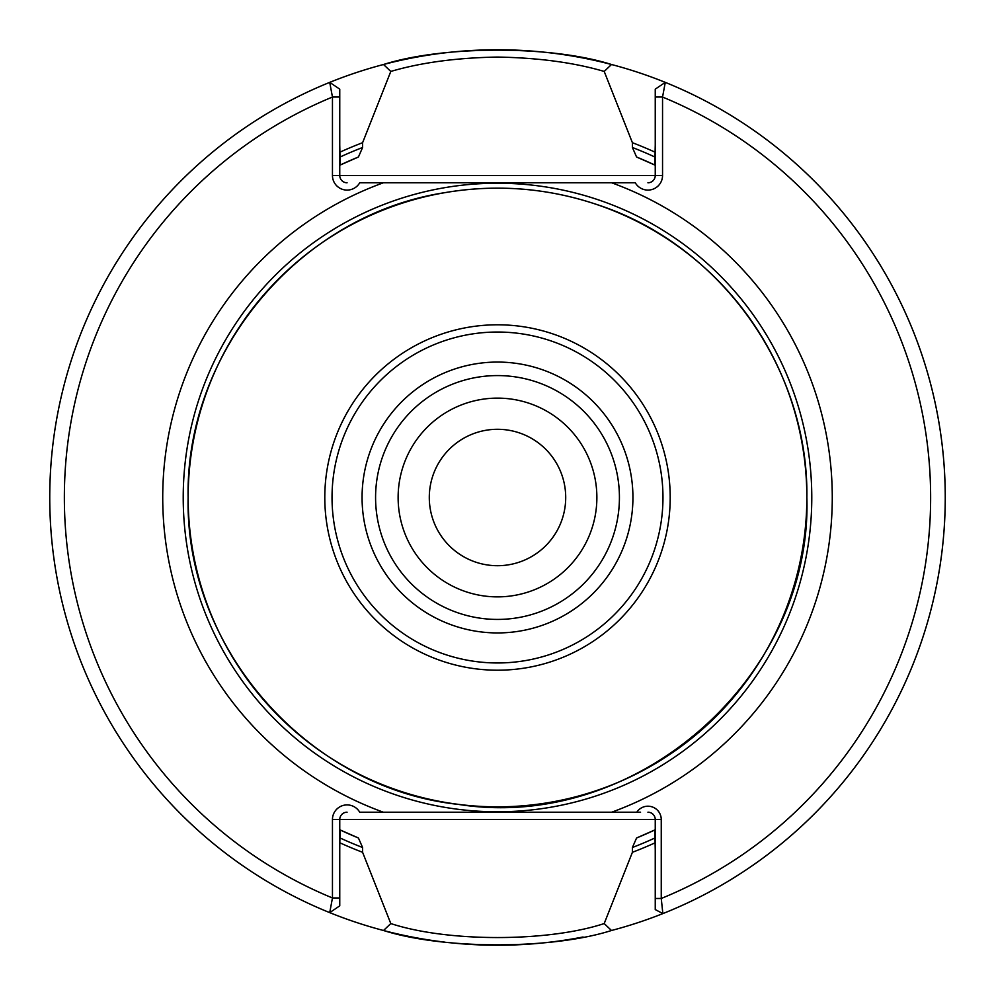 <?xml version="1.0" encoding="UTF-8"?>
<svg xmlns="http://www.w3.org/2000/svg" width="995" height="995" viewBox="0 0 995 995"><rect width="100%" height="100%" fill="white"/><g stroke="black" fill="none" stroke-linecap="round" stroke-linejoin="round"><path stroke-width="1.49" d="M565.707 497.5A68.207 68.207 0 0 1 497.5 565.707A68.207 68.207 0 0 1 429.293 497.5A68.207 68.207 0 0 1 497.5 429.293A68.207 68.207 0 0 1 565.707 497.5M640.569 812.206L637.136 812.206M655.245 145.034L654.847 165.058L636.576 157.011L632.41 147.496L632.41 142.708L604.201 71.441C574.09 62.573 538.531 57.785 497.5 57.063C456.518 57.772 420.947 62.573 390.799 71.441L362.59 142.708L362.59 147.496L358.424 157.011L340.153 165.058L339.755 145.034M604.201 71.441L611.49 64.501A447.75 447.75 0 0 0 383.51 64.501C443.671 45.372 551.541 45.409 611.49 64.501A447.75 447.75 0 0 1 611.49 930.499C551.541 949.591 443.658 949.628 383.51 930.499A447.75 447.75 0 0 1 383.51 64.501L390.799 71.441M398.124 497.5A99.376 99.376 0 0 0 497.5 596.876A99.376 99.376 0 0 0 596.876 497.5A99.376 99.376 0 0 0 497.5 398.124A99.376 99.376 0 0 0 398.124 497.5M362.068 497.5A135.432 135.432 0 0 0 497.5 632.932A135.432 135.432 0 0 0 632.932 497.5A135.432 135.432 0 0 0 497.5 362.068A135.432 135.432 0 0 0 362.068 497.5M375.575 497.5A121.925 121.925 0 0 0 497.5 619.425A121.925 121.925 0 0 0 619.425 497.5A121.925 121.925 0 0 0 497.5 375.575A121.925 121.925 0 0 0 375.575 497.5M383.51 930.499A447.75 447.75 0 0 0 444.454 942.091A447.75 447.75 0 0 1 383.51 930.499L390.799 923.559L362.59 852.292A379.568 379.568 0 0 1 339.805 842.765L339.755 849.966M339.755 165.245A367.802 367.802 0 0 1 358.424 157.011M362.59 852.292L362.59 847.504L358.424 837.989L340.153 829.942L339.805 842.765M655.245 849.966L654.847 829.942L636.576 837.989L632.41 847.504L632.41 852.292L604.201 923.559L611.49 930.499M347.068 812.206A7.313 7.313 0 0 0 339.755 819.507L339.755 897.963L332.454 897.963L329.718 912.626A447.75 447.75 0 0 1 329.718 82.374L332.454 97.037A433.136 433.136 0 0 0 332.454 897.963L332.454 819.507A14.614 14.614 0 0 1 359.717 812.206L383.349 812.206A334.768 334.768 0 0 1 383.349 182.794L611.651 182.794A334.768 334.768 0 0 1 611.651 812.206L383.349 812.206M661.252 819.507L661.252 898.485L662.857 913.597L655.245 909.567L655.245 819.507L661.252 819.507A13.321 13.321 0 0 0 636.8 812.206L611.651 812.206M647.932 182.794A7.313 7.313 0 0 0 655.245 175.493L655.245 89.152L665.282 82.374A447.75 447.75 0 0 1 662.857 913.597A447.75 447.75 0 0 0 665.282 82.374L662.546 97.037L662.546 175.493A14.614 14.614 0 0 1 635.283 182.794L611.651 182.794M636.576 157.011A367.802 367.802 0 0 1 654.847 165.058A367.802 367.802 0 0 0 636.576 157.011M654.847 829.942A367.802 367.802 0 0 1 636.576 837.989A367.802 367.802 0 0 0 654.847 829.942M339.805 152.235A379.568 379.568 0 0 1 362.59 142.708M632.41 142.708A379.568 379.568 0 0 1 655.195 152.235M655.195 842.765A379.568 379.568 0 0 1 632.41 852.292M329.718 82.374L339.755 89.152L339.755 175.493L332.454 175.493A14.614 14.614 0 0 0 359.717 182.794L383.349 182.794M332.454 175.493L332.454 97.037L339.755 97.037M358.424 837.989A367.802 367.802 0 0 1 339.755 829.755A367.802 367.802 0 0 0 358.424 837.989M449.367 942.651A447.75 447.75 0 0 0 583.082 936.991A447.75 447.75 0 0 1 449.367 942.651M390.799 923.559C447.563 942.228 547.636 942.19 604.201 923.559M339.755 897.963L339.755 905.848L329.718 912.626M662.546 175.493L339.755 175.493A7.313 7.313 0 0 0 347.068 182.794M332.454 819.507L655.245 819.507A7.313 7.313 0 0 0 647.932 812.206M655.245 898.485L661.252 898.485A433.136 433.136 0 0 0 662.546 97.037L655.245 97.037M183.217 497.5A314.283 314.283 0 0 1 497.5 183.217A314.283 314.283 0 0 1 811.783 497.5A314.283 314.283 0 0 1 497.5 811.783A314.283 314.283 0 0 1 183.217 497.5M662.968 497.5A165.468 165.468 0 0 0 497.5 332.031A165.468 165.468 0 0 0 332.031 497.5A165.468 165.468 0 0 0 497.5 662.968A165.468 165.468 0 0 0 662.968 497.5M324.793 497.5A172.707 172.707 0 0 1 497.5 324.793A172.707 172.707 0 0 1 670.207 497.5A172.707 172.707 0 0 1 497.5 670.207A172.707 172.707 0 0 1 324.793 497.5M188.154 497.5A309.345 309.345 0 0 1 497.5 188.154A309.345 309.345 0 0 1 806.846 497.5A309.345 309.345 0 0 1 497.5 806.846A309.345 309.345 0 0 1 188.154 497.5M339.805 157.148A375.103 375.103 0 0 1 362.59 147.496M632.41 147.496A375.103 375.103 0 0 1 655.195 157.148M655.195 837.852A375.103 375.103 0 0 1 632.41 847.504M362.59 847.504A375.103 375.103 0 0 1 339.805 837.852M806.87 497.5C808.711 368.461 720.38 244.857 597.709 204.808C547.598 187.881 496.455 183.851 444.305 192.744C299.918 215.057 185.294 351.422 188.13 497.5C184.946 648.777 308.276 788.637 458.72 804.433C636.352 832.429 812.393 677.247 806.87 497.5"/></g></svg>
